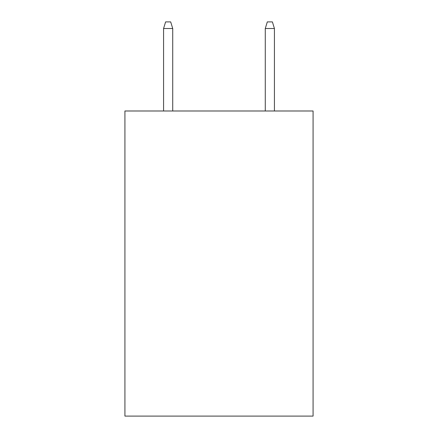 <?xml version="1.0" encoding="UTF-8"?>
<svg xmlns="http://www.w3.org/2000/svg" width="438" height="438" viewBox="0 0 438 438"><rect width="100%" height="100%" fill="white"/><g stroke="black" fill="none" stroke-linecap="round" stroke-linejoin="round"><path stroke-width="0.66" d="M313.077 110.989L313.077 416.1L124.923 416.1L124.923 110.989L313.077 110.989M172.725 110.989L172.725 28.508L163.571 28.508L163.571 110.989M163.571 28.508L165.608 21.9L170.689 21.9L172.725 28.508M265.275 28.508L267.311 21.9L272.392 21.9L274.429 28.508L265.275 28.508L265.275 110.989M274.429 28.508L274.429 110.989"/></g></svg>
